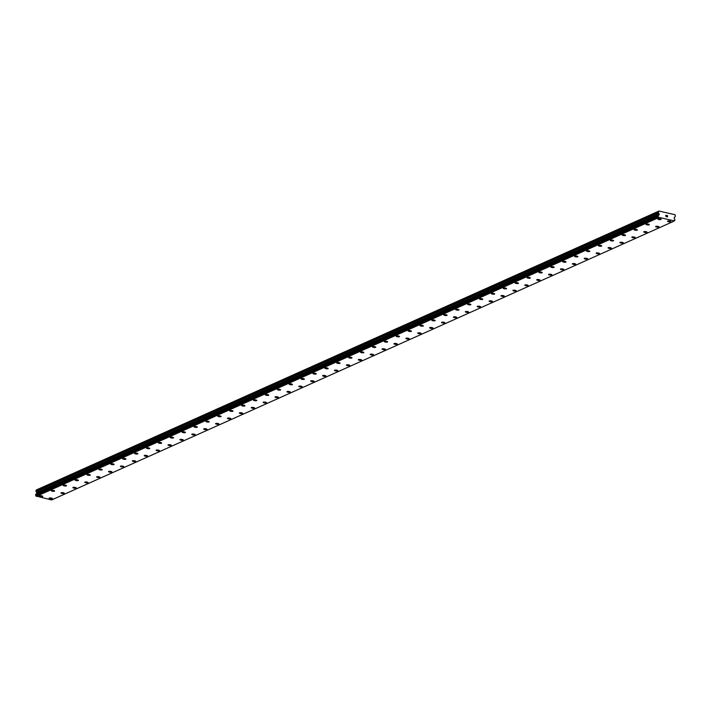 <?xml version="1.0" encoding="UTF-8"?>
<svg xmlns="http://www.w3.org/2000/svg" width="711" height="711" viewBox="0 0 711 711"><rect width="100%" height="100%" fill="white"/><g stroke="black" fill="none" stroke-linecap="round" stroke-linejoin="round"><path stroke-width="1.07" d="M42.74 496.367A1.698 0.453 6.1 0 1 42.571 496.527A1.698 0.453 6.1 0 1 40.651 496.58A1.698 0.453 6.1 0 1 39.363 496.002A1.698 0.453 6.1 0 1 39.54 495.834A1.698 0.453 6.1 0 1 41.46 495.789A1.698 0.453 6.1 0 1 42.74 496.367A1.698 0.453 6.1 0 1 42.571 496.536A1.698 0.453 6.1 0 1 40.651 496.58A1.698 0.453 6.1 0 1 39.363 496.002M54.631 491.034A1.698 0.453 6.1 0 1 54.463 491.203A1.698 0.453 6.1 0 1 52.543 491.257A1.698 0.453 6.1 0 1 51.254 490.679A1.698 0.453 6.1 0 1 51.432 490.51A1.698 0.453 6.1 0 1 53.352 490.457A1.698 0.453 6.1 0 1 54.631 491.034A1.698 0.453 6.1 0 1 54.463 491.203A1.698 0.453 6.1 0 1 52.543 491.257A1.698 0.453 6.1 0 1 51.263 490.679M66.523 485.711A1.698 0.453 6.1 0 1 66.354 485.88A1.698 0.453 6.1 0 1 64.434 485.924A1.698 0.453 6.1 0 1 63.155 485.346A1.698 0.453 6.1 0 1 63.323 485.178A1.698 0.453 6.1 0 1 65.243 485.133A1.698 0.453 6.1 0 1 66.523 485.711A1.698 0.453 6.1 0 1 66.354 485.88A1.698 0.453 6.1 0 1 64.434 485.933A1.698 0.453 6.1 0 1 63.155 485.346M78.423 480.378A1.698 0.453 6.1 0 1 78.246 480.547A1.698 0.453 6.1 0 1 76.335 480.6A1.698 0.453 6.1 0 1 75.046 480.023A1.698 0.453 6.1 0 1 75.215 479.854A1.698 0.453 6.1 0 1 77.135 479.801A1.698 0.453 6.1 0 1 78.423 480.387A1.698 0.453 6.1 0 1 78.246 480.556A1.698 0.453 6.1 0 1 76.326 480.6A1.698 0.453 6.1 0 1 75.046 480.023M90.315 475.055A1.698 0.453 6.1 0 1 90.137 475.224A1.698 0.453 6.1 0 1 88.226 475.268A1.698 0.453 6.1 0 1 86.938 474.69A1.698 0.453 6.1 0 1 87.106 474.521A1.698 0.453 6.1 0 1 89.026 474.477A1.698 0.453 6.1 0 1 90.315 475.055A1.698 0.453 6.1 0 1 90.137 475.224A1.698 0.453 6.1 0 1 88.217 475.277A1.698 0.453 6.1 0 1 86.938 474.699M102.206 469.722A1.698 0.453 6.1 0 1 102.037 469.891A1.698 0.453 6.1 0 1 100.118 469.944A1.698 0.453 6.1 0 1 98.829 469.367A1.698 0.453 6.1 0 1 99.007 469.198A1.698 0.453 6.1 0 1 100.926 469.144A1.698 0.453 6.1 0 1 102.206 469.731A1.698 0.453 6.1 0 1 102.037 469.9A1.698 0.453 6.1 0 1 100.109 469.944A1.698 0.453 6.1 0 1 98.829 469.367M114.098 464.399A1.698 0.453 6.1 0 1 113.929 464.567A1.698 0.453 6.1 0 1 112.009 464.621A1.698 0.453 6.1 0 1 110.72 464.043A1.698 0.453 6.1 0 1 110.898 463.874A1.698 0.453 6.1 0 1 112.818 463.821A1.698 0.453 6.1 0 1 114.098 464.399A1.698 0.453 6.1 0 1 113.929 464.567A1.698 0.453 6.1 0 1 112.009 464.612A1.698 0.453 6.1 0 1 110.72 464.034M125.989 459.075A1.698 0.453 6.1 0 1 125.82 459.235A1.698 0.453 6.1 0 1 123.901 459.288A1.698 0.453 6.1 0 1 122.621 458.711A1.698 0.453 6.1 0 1 122.79 458.542A1.698 0.453 6.1 0 1 124.709 458.497A1.698 0.453 6.1 0 1 125.989 459.075A1.698 0.453 6.1 0 1 125.82 459.244A1.698 0.453 6.1 0 1 123.901 459.288A1.698 0.453 6.1 0 1 122.621 458.711M137.881 453.742A1.698 0.453 6.1 0 1 137.712 453.911A1.698 0.453 6.1 0 1 135.801 453.965A1.698 0.453 6.1 0 1 134.512 453.387A1.698 0.453 6.1 0 1 134.681 453.218A1.698 0.453 6.1 0 1 136.601 453.165A1.698 0.453 6.1 0 1 137.881 453.742A1.698 0.453 6.1 0 1 137.712 453.911A1.698 0.453 6.1 0 1 135.792 453.965A1.698 0.453 6.1 0 1 134.512 453.387M149.781 448.419A1.698 0.453 6.1 0 1 149.603 448.588A1.698 0.453 6.1 0 1 147.692 448.632A1.698 0.453 6.1 0 1 146.404 448.054A1.698 0.453 6.1 0 1 146.573 447.886A1.698 0.453 6.1 0 1 148.492 447.841A1.698 0.453 6.1 0 1 149.781 448.419A1.698 0.453 6.1 0 1 149.603 448.588A1.698 0.453 6.1 0 1 147.684 448.641A1.698 0.453 6.1 0 1 146.404 448.054M161.673 443.086A1.698 0.453 6.1 0 1 161.504 443.255A1.698 0.453 6.1 0 1 159.584 443.309A1.698 0.453 6.1 0 1 158.295 442.731A1.698 0.453 6.1 0 1 158.464 442.562A1.698 0.453 6.1 0 1 160.384 442.509A1.698 0.453 6.1 0 1 161.673 443.095A1.698 0.453 6.1 0 1 161.495 443.264A1.698 0.453 6.1 0 1 159.575 443.309A1.698 0.453 6.1 0 1 158.295 442.731M173.564 437.763A1.698 0.453 6.1 0 1 173.395 437.932A1.698 0.453 6.1 0 1 171.475 437.976A1.698 0.453 6.1 0 1 170.187 437.398A1.698 0.453 6.1 0 1 170.364 437.229A1.698 0.453 6.1 0 1 172.284 437.185A1.698 0.453 6.1 0 1 173.564 437.763A1.698 0.453 6.1 0 1 173.395 437.932A1.698 0.453 6.1 0 1 171.475 437.985A1.698 0.453 6.1 0 1 170.187 437.398M185.455 432.43A1.698 0.453 6.1 0 1 185.287 432.599A1.698 0.453 6.1 0 1 183.367 432.652A1.698 0.453 6.1 0 1 182.078 432.075A1.698 0.453 6.1 0 1 182.256 431.906A1.698 0.453 6.1 0 1 184.176 431.853A1.698 0.453 6.1 0 1 185.455 432.439A1.698 0.453 6.1 0 1 185.287 432.608A1.698 0.453 6.1 0 1 183.367 432.652A1.698 0.453 6.1 0 1 182.078 432.075M197.347 427.107A1.698 0.453 6.1 0 1 197.178 427.275A1.698 0.453 6.1 0 1 195.258 427.32A1.698 0.453 6.1 0 1 193.979 426.742A1.698 0.453 6.1 0 1 194.147 426.582A1.698 0.453 6.1 0 1 196.067 426.529A1.698 0.453 6.1 0 1 197.347 427.107A1.698 0.453 6.1 0 1 197.178 427.275A1.698 0.453 6.1 0 1 195.258 427.329A1.698 0.453 6.1 0 1 193.979 426.751M209.247 421.783A1.698 0.453 6.1 0 1 209.07 421.943A1.698 0.453 6.1 0 1 207.159 421.996A1.698 0.453 6.1 0 1 205.87 421.419A1.698 0.453 6.1 0 1 206.039 421.25A1.698 0.453 6.1 0 1 207.959 421.205A1.698 0.453 6.1 0 1 209.238 421.783A1.698 0.453 6.1 0 1 209.07 421.952A1.698 0.453 6.1 0 1 207.15 421.996A1.698 0.453 6.1 0 1 205.87 421.419M221.139 416.45A1.698 0.453 6.1 0 1 220.961 416.619A1.698 0.453 6.1 0 1 219.05 416.673A1.698 0.453 6.1 0 1 217.762 416.095A1.698 0.453 6.1 0 1 217.93 415.926A1.698 0.453 6.1 0 1 219.85 415.873A1.698 0.453 6.1 0 1 221.139 416.45A1.698 0.453 6.1 0 1 220.961 416.619A1.698 0.453 6.1 0 1 219.041 416.673A1.698 0.453 6.1 0 1 217.762 416.095M233.03 411.127A1.698 0.453 6.1 0 1 232.861 411.296A1.698 0.453 6.1 0 1 230.942 411.34A1.698 0.453 6.1 0 1 229.653 410.762A1.698 0.453 6.1 0 1 229.822 410.594A1.698 0.453 6.1 0 1 231.75 410.549A1.698 0.453 6.1 0 1 233.03 411.127A1.698 0.453 6.1 0 1 232.861 411.296A1.698 0.453 6.1 0 1 230.933 411.349A1.698 0.453 6.1 0 1 229.653 410.762M244.922 405.794A1.698 0.453 6.1 0 1 244.753 405.963A1.698 0.453 6.1 0 1 242.833 406.017A1.698 0.453 6.1 0 1 241.544 405.439A1.698 0.453 6.1 0 1 241.722 405.27A1.698 0.453 6.1 0 1 243.642 405.217A1.698 0.453 6.1 0 1 244.922 405.794A1.698 0.453 6.1 0 1 244.753 405.972A1.698 0.453 6.1 0 1 242.833 406.017A1.698 0.453 6.1 0 1 241.544 405.439M256.813 400.471A1.698 0.453 6.1 0 1 256.644 400.64A1.698 0.453 6.1 0 1 254.725 400.684A1.698 0.453 6.1 0 1 253.445 400.106A1.698 0.453 6.1 0 1 253.614 399.938A1.698 0.453 6.1 0 1 255.533 399.893A1.698 0.453 6.1 0 1 256.813 400.471A1.698 0.453 6.1 0 1 256.644 400.64A1.698 0.453 6.1 0 1 254.725 400.693A1.698 0.453 6.1 0 1 253.436 400.106M268.705 395.138A1.698 0.453 6.1 0 1 268.536 395.307A1.698 0.453 6.1 0 1 266.616 395.36A1.698 0.453 6.1 0 1 265.336 394.783A1.698 0.453 6.1 0 1 265.505 394.614A1.698 0.453 6.1 0 1 267.425 394.561A1.698 0.453 6.1 0 1 268.705 395.147A1.698 0.453 6.1 0 1 268.536 395.316A1.698 0.453 6.1 0 1 266.616 395.36A1.698 0.453 6.1 0 1 265.336 394.783M280.605 389.815A1.698 0.453 6.1 0 1 280.427 389.984A1.698 0.453 6.1 0 1 278.516 390.028A1.698 0.453 6.1 0 1 277.228 389.45A1.698 0.453 6.1 0 1 277.397 389.29A1.698 0.453 6.1 0 1 279.316 389.237A1.698 0.453 6.1 0 1 280.605 389.815A1.698 0.453 6.1 0 1 280.427 389.984A1.698 0.453 6.1 0 1 278.508 390.037A1.698 0.453 6.1 0 1 277.228 389.459M292.497 384.491A1.698 0.453 6.1 0 1 292.319 384.651A1.698 0.453 6.1 0 1 290.408 384.704A1.698 0.453 6.1 0 1 289.119 384.127A1.698 0.453 6.1 0 1 289.288 383.958A1.698 0.453 6.1 0 1 291.208 383.913A1.698 0.453 6.1 0 1 292.497 384.491A1.698 0.453 6.1 0 1 292.319 384.66A1.698 0.453 6.1 0 1 290.399 384.704A1.698 0.453 6.1 0 1 289.119 384.127M304.388 379.159A1.698 0.453 6.1 0 1 304.219 379.327A1.698 0.453 6.1 0 1 302.299 379.381A1.698 0.453 6.1 0 1 301.011 378.803A1.698 0.453 6.1 0 1 301.188 378.634A1.698 0.453 6.1 0 1 303.108 378.581A1.698 0.453 6.1 0 1 304.388 379.159A1.698 0.453 6.1 0 1 304.219 379.327A1.698 0.453 6.1 0 1 302.291 379.381A1.698 0.453 6.1 0 1 301.011 378.803M316.279 373.835A1.698 0.453 6.1 0 1 316.111 374.004A1.698 0.453 6.1 0 1 314.191 374.048A1.698 0.453 6.1 0 1 312.902 373.471A1.698 0.453 6.1 0 1 313.08 373.302A1.698 0.453 6.1 0 1 315 373.257A1.698 0.453 6.1 0 1 316.279 373.835A1.698 0.453 6.1 0 1 316.111 374.004A1.698 0.453 6.1 0 1 314.191 374.057A1.698 0.453 6.1 0 1 312.902 373.471M328.171 368.502A1.698 0.453 6.1 0 1 328.002 368.671A1.698 0.453 6.1 0 1 326.082 368.725A1.698 0.453 6.1 0 1 324.803 368.147A1.698 0.453 6.1 0 1 324.971 367.978A1.698 0.453 6.1 0 1 326.891 367.925A1.698 0.453 6.1 0 1 328.171 368.502A1.698 0.453 6.1 0 1 328.002 368.68A1.698 0.453 6.1 0 1 326.082 368.725A1.698 0.453 6.1 0 1 324.803 368.147M340.062 363.179A1.698 0.453 6.1 0 1 339.894 363.348A1.698 0.453 6.1 0 1 337.983 363.392A1.698 0.453 6.1 0 1 336.694 362.814A1.698 0.453 6.1 0 1 336.863 362.646A1.698 0.453 6.1 0 1 338.783 362.601A1.698 0.453 6.1 0 1 340.062 363.179A1.698 0.453 6.1 0 1 339.894 363.348A1.698 0.453 6.1 0 1 337.974 363.401A1.698 0.453 6.1 0 1 336.694 362.814M351.963 357.846A1.698 0.453 6.1 0 1 351.785 358.015A1.698 0.453 6.1 0 1 349.874 358.068A1.698 0.453 6.1 0 1 348.586 357.491A1.698 0.453 6.1 0 1 348.754 357.322A1.698 0.453 6.1 0 1 350.674 357.269A1.698 0.453 6.1 0 1 351.963 357.855A1.698 0.453 6.1 0 1 351.785 358.024A1.698 0.453 6.1 0 1 349.865 358.068A1.698 0.453 6.1 0 1 348.586 357.491M363.854 352.523A1.698 0.453 6.1 0 1 363.685 352.692A1.698 0.453 6.1 0 1 361.766 352.736A1.698 0.453 6.1 0 1 360.477 352.158A1.698 0.453 6.1 0 1 360.646 351.998A1.698 0.453 6.1 0 1 362.566 351.945A1.698 0.453 6.1 0 1 363.854 352.523A1.698 0.453 6.1 0 1 363.677 352.692A1.698 0.453 6.1 0 1 361.757 352.745A1.698 0.453 6.1 0 1 360.477 352.167M375.746 347.199A1.698 0.453 6.1 0 1 375.577 347.359A1.698 0.453 6.1 0 1 373.657 347.412A1.698 0.453 6.1 0 1 372.368 346.835A1.698 0.453 6.1 0 1 372.546 346.666A1.698 0.453 6.1 0 1 374.466 346.621A1.698 0.453 6.1 0 1 375.746 347.199A1.698 0.453 6.1 0 1 375.577 347.368A1.698 0.453 6.1 0 1 373.657 347.412A1.698 0.453 6.1 0 1 372.368 346.835M387.637 341.867A1.698 0.453 6.1 0 1 387.468 342.035A1.698 0.453 6.1 0 1 385.549 342.089A1.698 0.453 6.1 0 1 384.26 341.511A1.698 0.453 6.1 0 1 384.438 341.342A1.698 0.453 6.1 0 1 386.357 341.289A1.698 0.453 6.1 0 1 387.637 341.867A1.698 0.453 6.1 0 1 387.468 342.035A1.698 0.453 6.1 0 1 385.549 342.089A1.698 0.453 6.1 0 1 384.26 341.511M399.529 336.543A1.698 0.453 6.1 0 1 399.36 336.712A1.698 0.453 6.1 0 1 397.44 336.756A1.698 0.453 6.1 0 1 396.16 336.179A1.698 0.453 6.1 0 1 396.329 336.01A1.698 0.453 6.1 0 1 398.249 335.965A1.698 0.453 6.1 0 1 399.529 336.543A1.698 0.453 6.1 0 1 399.36 336.712A1.698 0.453 6.1 0 1 397.44 336.765A1.698 0.453 6.1 0 1 396.16 336.179M411.429 331.21A1.698 0.453 6.1 0 1 411.251 331.379A1.698 0.453 6.1 0 1 409.34 331.433A1.698 0.453 6.1 0 1 408.052 330.855A1.698 0.453 6.1 0 1 408.221 330.686A1.698 0.453 6.1 0 1 410.14 330.633A1.698 0.453 6.1 0 1 411.42 331.21A1.698 0.453 6.1 0 1 411.251 331.388A1.698 0.453 6.1 0 1 409.332 331.433A1.698 0.453 6.1 0 1 408.052 330.855M423.321 325.887A1.698 0.453 6.1 0 1 423.143 326.056A1.698 0.453 6.1 0 1 421.232 326.1A1.698 0.453 6.1 0 1 419.943 325.522A1.698 0.453 6.1 0 1 420.112 325.354A1.698 0.453 6.1 0 1 422.032 325.309A1.698 0.453 6.1 0 1 423.321 325.887A1.698 0.453 6.1 0 1 423.143 326.056A1.698 0.453 6.1 0 1 421.223 326.109A1.698 0.453 6.1 0 1 419.943 325.522M435.212 320.554A1.698 0.453 6.1 0 1 435.043 320.723A1.698 0.453 6.1 0 1 433.123 320.777A1.698 0.453 6.1 0 1 431.835 320.199A1.698 0.453 6.1 0 1 432.004 320.03A1.698 0.453 6.1 0 1 433.932 319.977A1.698 0.453 6.1 0 1 435.212 320.563A1.698 0.453 6.1 0 1 435.043 320.732A1.698 0.453 6.1 0 1 433.115 320.777A1.698 0.453 6.1 0 1 431.835 320.199M447.103 315.231A1.698 0.453 6.1 0 1 446.935 315.4A1.698 0.453 6.1 0 1 445.015 315.444A1.698 0.453 6.1 0 1 443.726 314.866A1.698 0.453 6.1 0 1 443.904 314.706A1.698 0.453 6.1 0 1 445.824 314.653A1.698 0.453 6.1 0 1 447.103 315.231A1.698 0.453 6.1 0 1 446.935 315.4A1.698 0.453 6.1 0 1 445.015 315.453A1.698 0.453 6.1 0 1 443.726 314.875M458.995 309.907A1.698 0.453 6.1 0 1 458.826 310.067A1.698 0.453 6.1 0 1 456.906 310.12A1.698 0.453 6.1 0 1 455.618 309.543A1.698 0.453 6.1 0 1 455.795 309.374A1.698 0.453 6.1 0 1 457.715 309.329A1.698 0.453 6.1 0 1 458.995 309.907A1.698 0.453 6.1 0 1 458.826 310.076A1.698 0.453 6.1 0 1 456.906 310.12A1.698 0.453 6.1 0 1 455.618 309.543M470.886 304.575A1.698 0.453 6.1 0 1 470.718 304.743A1.698 0.453 6.1 0 1 468.798 304.797A1.698 0.453 6.1 0 1 467.518 304.219A1.698 0.453 6.1 0 1 467.687 304.05A1.698 0.453 6.1 0 1 469.607 303.997A1.698 0.453 6.1 0 1 470.886 304.575A1.698 0.453 6.1 0 1 470.718 304.743A1.698 0.453 6.1 0 1 468.798 304.797A1.698 0.453 6.1 0 1 467.518 304.219M482.787 299.251A1.698 0.453 6.1 0 1 482.609 299.411A1.698 0.453 6.1 0 1 480.698 299.464A1.698 0.453 6.1 0 1 479.41 298.887A1.698 0.453 6.1 0 1 479.578 298.718A1.698 0.453 6.1 0 1 481.498 298.673A1.698 0.453 6.1 0 1 482.787 299.251A1.698 0.453 6.1 0 1 482.609 299.42A1.698 0.453 6.1 0 1 480.689 299.473A1.698 0.453 6.1 0 1 479.41 298.887M494.678 293.919A1.698 0.453 6.1 0 1 494.5 294.087A1.698 0.453 6.1 0 1 492.59 294.141A1.698 0.453 6.1 0 1 491.301 293.563A1.698 0.453 6.1 0 1 491.47 293.394A1.698 0.453 6.1 0 1 493.39 293.341A1.698 0.453 6.1 0 1 494.678 293.919A1.698 0.453 6.1 0 1 494.5 294.096A1.698 0.453 6.1 0 1 492.581 294.141A1.698 0.453 6.1 0 1 491.301 293.563M506.57 288.595A1.698 0.453 6.1 0 1 506.401 288.764A1.698 0.453 6.1 0 1 504.481 288.808A1.698 0.453 6.1 0 1 503.192 288.231A1.698 0.453 6.1 0 1 503.37 288.062A1.698 0.453 6.1 0 1 505.29 288.017A1.698 0.453 6.1 0 1 506.57 288.595A1.698 0.453 6.1 0 1 506.401 288.764A1.698 0.453 6.1 0 1 504.472 288.817A1.698 0.453 6.1 0 1 503.192 288.231M518.461 283.262A1.698 0.453 6.1 0 1 518.292 283.431A1.698 0.453 6.1 0 1 516.373 283.485A1.698 0.453 6.1 0 1 515.084 282.907A1.698 0.453 6.1 0 1 515.262 282.738A1.698 0.453 6.1 0 1 517.181 282.685A1.698 0.453 6.1 0 1 518.461 283.271A1.698 0.453 6.1 0 1 518.292 283.44A1.698 0.453 6.1 0 1 516.373 283.485A1.698 0.453 6.1 0 1 515.084 282.907M530.353 277.939A1.698 0.453 6.1 0 1 530.184 278.108A1.698 0.453 6.1 0 1 528.264 278.161A1.698 0.453 6.1 0 1 526.984 277.583A1.698 0.453 6.1 0 1 527.153 277.414A1.698 0.453 6.1 0 1 529.073 277.361A1.698 0.453 6.1 0 1 530.353 277.939A1.698 0.453 6.1 0 1 530.184 278.108A1.698 0.453 6.1 0 1 528.264 278.152A1.698 0.453 6.1 0 1 526.984 277.574M542.244 272.615A1.698 0.453 6.1 0 1 542.075 272.775A1.698 0.453 6.1 0 1 540.164 272.828A1.698 0.453 6.1 0 1 538.876 272.251A1.698 0.453 6.1 0 1 539.045 272.082A1.698 0.453 6.1 0 1 540.964 272.029A1.698 0.453 6.1 0 1 542.244 272.615A1.698 0.453 6.1 0 1 542.075 272.784A1.698 0.453 6.1 0 1 540.156 272.828A1.698 0.453 6.1 0 1 538.876 272.251M554.145 267.283A1.698 0.453 6.1 0 1 553.967 267.452A1.698 0.453 6.1 0 1 552.056 267.505A1.698 0.453 6.1 0 1 550.767 266.918A1.698 0.453 6.1 0 1 550.936 266.758A1.698 0.453 6.1 0 1 552.856 266.705A1.698 0.453 6.1 0 1 554.145 267.283A1.698 0.453 6.1 0 1 553.967 267.452A1.698 0.453 6.1 0 1 552.047 267.505A1.698 0.453 6.1 0 1 550.767 266.927M566.036 261.959A1.698 0.453 6.1 0 1 565.858 262.119A1.698 0.453 6.1 0 1 563.947 262.172A1.698 0.453 6.1 0 1 562.659 261.595A1.698 0.453 6.1 0 1 562.828 261.426A1.698 0.453 6.1 0 1 564.747 261.381A1.698 0.453 6.1 0 1 566.036 261.959A1.698 0.453 6.1 0 1 565.858 262.128A1.698 0.453 6.1 0 1 563.939 262.181A1.698 0.453 6.1 0 1 562.659 261.595M577.927 256.627A1.698 0.453 6.1 0 1 577.759 256.795A1.698 0.453 6.1 0 1 575.839 256.849A1.698 0.453 6.1 0 1 574.55 256.271A1.698 0.453 6.1 0 1 574.728 256.102A1.698 0.453 6.1 0 1 576.648 256.049A1.698 0.453 6.1 0 1 577.927 256.627A1.698 0.453 6.1 0 1 577.759 256.804A1.698 0.453 6.1 0 1 575.839 256.849A1.698 0.453 6.1 0 1 574.55 256.271M589.819 251.303A1.698 0.453 6.1 0 1 589.65 251.472A1.698 0.453 6.1 0 1 587.73 251.516A1.698 0.453 6.1 0 1 586.442 250.939A1.698 0.453 6.1 0 1 586.619 250.77A1.698 0.453 6.1 0 1 588.539 250.725A1.698 0.453 6.1 0 1 589.819 251.303A1.698 0.453 6.1 0 1 589.65 251.472A1.698 0.453 6.1 0 1 587.73 251.525A1.698 0.453 6.1 0 1 586.442 250.939M601.71 245.97A1.698 0.453 6.1 0 1 601.542 246.139A1.698 0.453 6.1 0 1 599.622 246.193A1.698 0.453 6.1 0 1 598.342 245.615A1.698 0.453 6.1 0 1 598.511 245.446A1.698 0.453 6.1 0 1 600.431 245.393A1.698 0.453 6.1 0 1 601.71 245.979A1.698 0.453 6.1 0 1 601.542 246.148A1.698 0.453 6.1 0 1 599.622 246.193A1.698 0.453 6.1 0 1 598.342 245.615M613.611 240.647A1.698 0.453 6.1 0 1 613.433 240.816A1.698 0.453 6.1 0 1 611.522 240.86A1.698 0.453 6.1 0 1 610.234 240.282A1.698 0.453 6.1 0 1 610.402 240.122A1.698 0.453 6.1 0 1 612.322 240.069A1.698 0.453 6.1 0 1 613.602 240.647A1.698 0.453 6.1 0 1 613.433 240.816A1.698 0.453 6.1 0 1 611.513 240.869A1.698 0.453 6.1 0 1 610.234 240.291M625.502 235.323A1.698 0.453 6.1 0 1 625.325 235.483A1.698 0.453 6.1 0 1 623.414 235.537A1.698 0.453 6.1 0 1 622.125 234.959A1.698 0.453 6.1 0 1 622.294 234.79A1.698 0.453 6.1 0 1 624.214 234.737A1.698 0.453 6.1 0 1 625.502 235.323A1.698 0.453 6.1 0 1 625.325 235.492A1.698 0.453 6.1 0 1 623.405 235.537A1.698 0.453 6.1 0 1 622.125 234.959M637.394 229.991A1.698 0.453 6.1 0 1 637.225 230.16A1.698 0.453 6.1 0 1 635.296 230.213A1.698 0.453 6.1 0 1 634.016 229.635A1.698 0.453 6.1 0 1 634.185 229.466A1.698 0.453 6.1 0 1 636.114 229.413A1.698 0.453 6.1 0 1 637.394 229.991A1.698 0.453 6.1 0 1 637.225 230.16A1.698 0.453 6.1 0 1 635.305 230.213A1.698 0.453 6.1 0 1 634.016 229.626M649.285 224.667A1.698 0.453 6.1 0 1 649.116 224.827A1.698 0.453 6.1 0 1 647.197 224.88A1.698 0.453 6.1 0 1 645.908 224.303A1.698 0.453 6.1 0 1 646.086 224.134A1.698 0.453 6.1 0 1 648.005 224.089A1.698 0.453 6.1 0 1 649.285 224.667A1.698 0.453 6.1 0 1 649.116 224.836A1.698 0.453 6.1 0 1 647.197 224.889A1.698 0.453 6.1 0 1 645.908 224.303M661.177 219.335A1.698 0.453 6.1 0 1 661.008 219.503A1.698 0.453 6.1 0 1 659.088 219.557A1.698 0.453 6.1 0 1 657.799 218.979A1.698 0.453 6.1 0 1 657.977 218.81A1.698 0.453 6.1 0 1 659.897 218.757A1.698 0.453 6.1 0 1 661.177 219.335A1.698 0.453 6.1 0 1 661.008 219.512A1.698 0.453 6.1 0 1 659.088 219.557A1.698 0.453 6.1 0 1 657.799 218.979M52.436 498.607A1.698 0.453 6.1 0 1 52.267 498.767A1.698 0.453 6.1 0 1 50.348 498.82A1.698 0.453 6.1 0 1 49.068 498.242A1.698 0.453 6.1 0 1 49.237 498.073A1.698 0.453 6.1 0 1 51.156 498.029A1.698 0.453 6.1 0 1 52.436 498.607A1.698 0.453 6.1 0 1 52.267 498.775A1.698 0.453 6.1 0 1 50.348 498.82A1.698 0.453 6.1 0 1 49.068 498.242M64.337 493.274A1.698 0.453 6.1 0 1 64.159 493.443A1.698 0.453 6.1 0 1 62.248 493.496A1.698 0.453 6.1 0 1 60.959 492.919A1.698 0.453 6.1 0 1 61.128 492.75A1.698 0.453 6.1 0 1 63.048 492.696A1.698 0.453 6.1 0 1 64.337 493.274A1.698 0.453 6.1 0 1 64.159 493.443A1.698 0.453 6.1 0 1 62.239 493.496A1.698 0.453 6.1 0 1 60.959 492.919M76.228 487.95A1.698 0.453 6.1 0 1 76.05 488.119A1.698 0.453 6.1 0 1 74.14 488.164A1.698 0.453 6.1 0 1 72.851 487.586A1.698 0.453 6.1 0 1 73.02 487.417A1.698 0.453 6.1 0 1 74.939 487.373A1.698 0.453 6.1 0 1 76.228 487.95A1.698 0.453 6.1 0 1 76.05 488.119A1.698 0.453 6.1 0 1 74.131 488.173A1.698 0.453 6.1 0 1 72.851 487.586M88.12 482.618A1.698 0.453 6.1 0 1 87.951 482.787A1.698 0.453 6.1 0 1 86.031 482.84A1.698 0.453 6.1 0 1 84.742 482.262A1.698 0.453 6.1 0 1 84.92 482.094A1.698 0.453 6.1 0 1 86.84 482.04A1.698 0.453 6.1 0 1 88.12 482.618A1.698 0.453 6.1 0 1 87.951 482.796A1.698 0.453 6.1 0 1 86.031 482.84A1.698 0.453 6.1 0 1 84.742 482.262M100.011 477.294A1.698 0.453 6.1 0 1 99.842 477.463A1.698 0.453 6.1 0 1 97.922 477.508A1.698 0.453 6.1 0 1 96.634 476.93A1.698 0.453 6.1 0 1 96.812 476.761A1.698 0.453 6.1 0 1 98.731 476.717A1.698 0.453 6.1 0 1 100.011 477.294A1.698 0.453 6.1 0 1 99.842 477.463A1.698 0.453 6.1 0 1 97.922 477.516A1.698 0.453 6.1 0 1 96.634 476.93M111.903 471.962A1.698 0.453 6.1 0 1 111.734 472.131A1.698 0.453 6.1 0 1 109.814 472.184A1.698 0.453 6.1 0 1 108.534 471.606A1.698 0.453 6.1 0 1 108.703 471.437A1.698 0.453 6.1 0 1 110.623 471.384A1.698 0.453 6.1 0 1 111.903 471.971A1.698 0.453 6.1 0 1 111.734 472.14A1.698 0.453 6.1 0 1 109.814 472.184A1.698 0.453 6.1 0 1 108.534 471.606M123.794 466.638A1.698 0.453 6.1 0 1 123.625 466.807A1.698 0.453 6.1 0 1 121.714 466.851A1.698 0.453 6.1 0 1 120.426 466.274A1.698 0.453 6.1 0 1 120.594 466.114A1.698 0.453 6.1 0 1 122.514 466.06A1.698 0.453 6.1 0 1 123.794 466.638A1.698 0.453 6.1 0 1 123.625 466.807A1.698 0.453 6.1 0 1 121.705 466.86A1.698 0.453 6.1 0 1 120.426 466.283M135.694 461.315A1.698 0.453 6.1 0 1 135.517 461.475A1.698 0.453 6.1 0 1 133.606 461.528A1.698 0.453 6.1 0 1 132.317 460.95A1.698 0.453 6.1 0 1 132.486 460.781A1.698 0.453 6.1 0 1 134.406 460.737A1.698 0.453 6.1 0 1 135.694 461.315A1.698 0.453 6.1 0 1 135.517 461.483A1.698 0.453 6.1 0 1 133.597 461.528A1.698 0.453 6.1 0 1 132.317 460.95M147.586 455.982A1.698 0.453 6.1 0 1 147.417 456.151A1.698 0.453 6.1 0 1 145.497 456.204A1.698 0.453 6.1 0 1 144.209 455.627A1.698 0.453 6.1 0 1 144.377 455.458A1.698 0.453 6.1 0 1 146.306 455.404A1.698 0.453 6.1 0 1 147.586 455.982A1.698 0.453 6.1 0 1 147.408 456.151A1.698 0.453 6.1 0 1 145.488 456.204A1.698 0.453 6.1 0 1 144.209 455.627M159.477 450.658A1.698 0.453 6.1 0 1 159.308 450.827A1.698 0.453 6.1 0 1 157.389 450.872A1.698 0.453 6.1 0 1 156.1 450.294A1.698 0.453 6.1 0 1 156.278 450.125A1.698 0.453 6.1 0 1 158.198 450.081A1.698 0.453 6.1 0 1 159.477 450.658A1.698 0.453 6.1 0 1 159.308 450.827A1.698 0.453 6.1 0 1 157.389 450.881A1.698 0.453 6.1 0 1 156.1 450.294M171.369 445.326A1.698 0.453 6.1 0 1 171.2 445.495A1.698 0.453 6.1 0 1 169.28 445.548A1.698 0.453 6.1 0 1 167.992 444.97A1.698 0.453 6.1 0 1 168.169 444.802A1.698 0.453 6.1 0 1 170.089 444.748A1.698 0.453 6.1 0 1 171.369 445.326A1.698 0.453 6.1 0 1 171.2 445.504A1.698 0.453 6.1 0 1 169.28 445.548A1.698 0.453 6.1 0 1 167.992 444.97M183.26 440.002A1.698 0.453 6.1 0 1 183.091 440.171A1.698 0.453 6.1 0 1 181.172 440.216A1.698 0.453 6.1 0 1 179.892 439.638A1.698 0.453 6.1 0 1 180.061 439.469A1.698 0.453 6.1 0 1 181.98 439.425A1.698 0.453 6.1 0 1 183.26 440.002A1.698 0.453 6.1 0 1 183.091 440.171A1.698 0.453 6.1 0 1 181.172 440.225A1.698 0.453 6.1 0 1 179.892 439.638M195.161 434.67A1.698 0.453 6.1 0 1 194.983 434.839A1.698 0.453 6.1 0 1 193.072 434.892A1.698 0.453 6.1 0 1 191.783 434.314A1.698 0.453 6.1 0 1 191.952 434.145A1.698 0.453 6.1 0 1 193.872 434.092A1.698 0.453 6.1 0 1 195.161 434.679A1.698 0.453 6.1 0 1 194.983 434.848A1.698 0.453 6.1 0 1 193.063 434.892A1.698 0.453 6.1 0 1 191.783 434.314M207.052 429.346A1.698 0.453 6.1 0 1 206.874 429.515A1.698 0.453 6.1 0 1 204.964 429.56A1.698 0.453 6.1 0 1 203.675 428.982A1.698 0.453 6.1 0 1 203.844 428.822A1.698 0.453 6.1 0 1 205.763 428.769A1.698 0.453 6.1 0 1 207.052 429.346A1.698 0.453 6.1 0 1 206.874 429.515A1.698 0.453 6.1 0 1 204.955 429.568A1.698 0.453 6.1 0 1 203.675 428.991M218.944 424.023A1.698 0.453 6.1 0 1 218.775 424.183A1.698 0.453 6.1 0 1 216.855 424.236A1.698 0.453 6.1 0 1 215.566 423.658A1.698 0.453 6.1 0 1 215.735 423.489A1.698 0.453 6.1 0 1 217.664 423.445A1.698 0.453 6.1 0 1 218.944 424.023A1.698 0.453 6.1 0 1 218.775 424.191A1.698 0.453 6.1 0 1 216.846 424.236A1.698 0.453 6.1 0 1 215.566 423.658M230.835 418.69A1.698 0.453 6.1 0 1 230.666 418.859A1.698 0.453 6.1 0 1 228.746 418.912A1.698 0.453 6.1 0 1 227.458 418.335A1.698 0.453 6.1 0 1 227.636 418.166A1.698 0.453 6.1 0 1 229.555 418.112A1.698 0.453 6.1 0 1 230.835 418.69A1.698 0.453 6.1 0 1 230.666 418.859A1.698 0.453 6.1 0 1 228.746 418.912A1.698 0.453 6.1 0 1 227.458 418.335M242.727 413.367A1.698 0.453 6.1 0 1 242.558 413.526A1.698 0.453 6.1 0 1 240.638 413.58A1.698 0.453 6.1 0 1 239.358 413.002A1.698 0.453 6.1 0 1 239.527 412.833A1.698 0.453 6.1 0 1 241.447 412.789A1.698 0.453 6.1 0 1 242.727 413.367A1.698 0.453 6.1 0 1 242.558 413.535A1.698 0.453 6.1 0 1 240.638 413.589A1.698 0.453 6.1 0 1 239.358 413.002M254.618 408.034A1.698 0.453 6.1 0 1 254.449 408.203A1.698 0.453 6.1 0 1 252.529 408.256A1.698 0.453 6.1 0 1 251.25 407.679A1.698 0.453 6.1 0 1 251.418 407.51A1.698 0.453 6.1 0 1 253.338 407.456A1.698 0.453 6.1 0 1 254.618 408.034A1.698 0.453 6.1 0 1 254.449 408.212A1.698 0.453 6.1 0 1 252.529 408.256A1.698 0.453 6.1 0 1 251.25 407.679M266.518 402.71A1.698 0.453 6.1 0 1 266.341 402.879A1.698 0.453 6.1 0 1 264.43 402.924A1.698 0.453 6.1 0 1 263.141 402.346A1.698 0.453 6.1 0 1 263.31 402.177A1.698 0.453 6.1 0 1 265.23 402.133A1.698 0.453 6.1 0 1 266.518 402.71A1.698 0.453 6.1 0 1 266.341 402.879A1.698 0.453 6.1 0 1 264.421 402.933A1.698 0.453 6.1 0 1 263.141 402.346M278.41 397.378A1.698 0.453 6.1 0 1 278.232 397.547A1.698 0.453 6.1 0 1 276.321 397.6A1.698 0.453 6.1 0 1 275.033 397.022A1.698 0.453 6.1 0 1 275.201 396.854A1.698 0.453 6.1 0 1 277.121 396.8A1.698 0.453 6.1 0 1 278.41 397.387A1.698 0.453 6.1 0 1 278.232 397.556A1.698 0.453 6.1 0 1 276.312 397.6A1.698 0.453 6.1 0 1 275.033 397.022M290.301 392.054A1.698 0.453 6.1 0 1 290.132 392.223A1.698 0.453 6.1 0 1 288.213 392.276A1.698 0.453 6.1 0 1 286.924 391.699A1.698 0.453 6.1 0 1 287.102 391.53A1.698 0.453 6.1 0 1 289.022 391.477A1.698 0.453 6.1 0 1 290.301 392.054A1.698 0.453 6.1 0 1 290.132 392.223A1.698 0.453 6.1 0 1 288.213 392.268A1.698 0.453 6.1 0 1 286.924 391.69M302.193 386.731A1.698 0.453 6.1 0 1 302.024 386.891A1.698 0.453 6.1 0 1 300.104 386.944A1.698 0.453 6.1 0 1 298.816 386.366A1.698 0.453 6.1 0 1 298.993 386.197A1.698 0.453 6.1 0 1 300.913 386.153A1.698 0.453 6.1 0 1 302.193 386.731A1.698 0.453 6.1 0 1 302.024 386.9A1.698 0.453 6.1 0 1 300.104 386.944A1.698 0.453 6.1 0 1 298.816 386.366M314.084 381.398A1.698 0.453 6.1 0 1 313.915 381.567A1.698 0.453 6.1 0 1 311.996 381.62A1.698 0.453 6.1 0 1 310.716 381.043A1.698 0.453 6.1 0 1 310.885 380.874A1.698 0.453 6.1 0 1 312.804 380.82A1.698 0.453 6.1 0 1 314.084 381.398A1.698 0.453 6.1 0 1 313.915 381.567A1.698 0.453 6.1 0 1 311.996 381.62A1.698 0.453 6.1 0 1 310.716 381.043M325.976 376.075A1.698 0.453 6.1 0 1 325.807 376.235A1.698 0.453 6.1 0 1 323.896 376.288A1.698 0.453 6.1 0 1 322.607 375.71A1.698 0.453 6.1 0 1 322.776 375.541A1.698 0.453 6.1 0 1 324.696 375.497A1.698 0.453 6.1 0 1 325.976 376.075A1.698 0.453 6.1 0 1 325.807 376.243A1.698 0.453 6.1 0 1 323.887 376.297A1.698 0.453 6.1 0 1 322.607 375.71M337.876 370.742A1.698 0.453 6.1 0 1 337.698 370.911A1.698 0.453 6.1 0 1 335.788 370.964A1.698 0.453 6.1 0 1 334.499 370.387A1.698 0.453 6.1 0 1 334.668 370.218A1.698 0.453 6.1 0 1 336.587 370.164A1.698 0.453 6.1 0 1 337.876 370.742A1.698 0.453 6.1 0 1 337.698 370.92A1.698 0.453 6.1 0 1 335.779 370.964A1.698 0.453 6.1 0 1 334.499 370.387M349.768 365.418A1.698 0.453 6.1 0 1 349.599 365.587A1.698 0.453 6.1 0 1 347.679 365.632A1.698 0.453 6.1 0 1 346.39 365.054A1.698 0.453 6.1 0 1 346.559 364.885A1.698 0.453 6.1 0 1 348.488 364.841A1.698 0.453 6.1 0 1 349.768 365.418A1.698 0.453 6.1 0 1 349.59 365.587A1.698 0.453 6.1 0 1 347.67 365.641A1.698 0.453 6.1 0 1 346.39 365.054M361.659 360.086A1.698 0.453 6.1 0 1 361.49 360.255A1.698 0.453 6.1 0 1 359.57 360.308A1.698 0.453 6.1 0 1 358.282 359.73A1.698 0.453 6.1 0 1 358.46 359.562A1.698 0.453 6.1 0 1 360.379 359.508A1.698 0.453 6.1 0 1 361.659 360.095A1.698 0.453 6.1 0 1 361.49 360.264A1.698 0.453 6.1 0 1 359.57 360.308A1.698 0.453 6.1 0 1 358.282 359.73M373.551 354.762A1.698 0.453 6.1 0 1 373.382 354.931A1.698 0.453 6.1 0 1 371.462 354.976A1.698 0.453 6.1 0 1 370.173 354.398A1.698 0.453 6.1 0 1 370.351 354.238A1.698 0.453 6.1 0 1 372.271 354.185A1.698 0.453 6.1 0 1 373.551 354.762A1.698 0.453 6.1 0 1 373.382 354.931A1.698 0.453 6.1 0 1 371.462 354.985A1.698 0.453 6.1 0 1 370.173 354.407M385.442 349.439A1.698 0.453 6.1 0 1 385.273 349.599A1.698 0.453 6.1 0 1 383.353 349.652A1.698 0.453 6.1 0 1 382.074 349.074A1.698 0.453 6.1 0 1 382.242 348.905A1.698 0.453 6.1 0 1 384.162 348.852A1.698 0.453 6.1 0 1 385.442 349.439A1.698 0.453 6.1 0 1 385.273 349.608A1.698 0.453 6.1 0 1 383.353 349.652A1.698 0.453 6.1 0 1 382.074 349.074M397.342 344.106A1.698 0.453 6.1 0 1 397.165 344.275A1.698 0.453 6.1 0 1 395.245 344.328A1.698 0.453 6.1 0 1 393.965 343.751A1.698 0.453 6.1 0 1 394.134 343.582A1.698 0.453 6.1 0 1 396.054 343.529A1.698 0.453 6.1 0 1 397.342 344.106A1.698 0.453 6.1 0 1 397.165 344.275A1.698 0.453 6.1 0 1 395.254 344.328A1.698 0.453 6.1 0 1 393.965 343.742M409.234 338.783A1.698 0.453 6.1 0 1 409.056 338.943A1.698 0.453 6.1 0 1 407.145 338.996A1.698 0.453 6.1 0 1 405.857 338.418A1.698 0.453 6.1 0 1 406.025 338.249A1.698 0.453 6.1 0 1 407.945 338.205A1.698 0.453 6.1 0 1 409.234 338.783A1.698 0.453 6.1 0 1 409.056 338.951A1.698 0.453 6.1 0 1 407.136 339.005A1.698 0.453 6.1 0 1 405.857 338.418M421.125 333.45A1.698 0.453 6.1 0 1 420.956 333.619A1.698 0.453 6.1 0 1 419.037 333.672A1.698 0.453 6.1 0 1 417.748 333.095A1.698 0.453 6.1 0 1 417.917 332.926A1.698 0.453 6.1 0 1 419.846 332.872A1.698 0.453 6.1 0 1 421.125 333.45A1.698 0.453 6.1 0 1 420.956 333.628A1.698 0.453 6.1 0 1 419.028 333.672A1.698 0.453 6.1 0 1 417.748 333.095M433.017 328.127A1.698 0.453 6.1 0 1 432.848 328.295A1.698 0.453 6.1 0 1 430.928 328.34A1.698 0.453 6.1 0 1 429.64 327.762A1.698 0.453 6.1 0 1 429.817 327.593A1.698 0.453 6.1 0 1 431.737 327.549A1.698 0.453 6.1 0 1 433.017 328.127A1.698 0.453 6.1 0 1 432.848 328.295A1.698 0.453 6.1 0 1 430.928 328.349A1.698 0.453 6.1 0 1 429.64 327.762M444.908 322.794A1.698 0.453 6.1 0 1 444.739 322.963A1.698 0.453 6.1 0 1 442.82 323.016A1.698 0.453 6.1 0 1 441.54 322.439A1.698 0.453 6.1 0 1 441.709 322.27A1.698 0.453 6.1 0 1 443.628 322.216A1.698 0.453 6.1 0 1 444.908 322.803A1.698 0.453 6.1 0 1 444.739 322.972A1.698 0.453 6.1 0 1 442.82 323.016A1.698 0.453 6.1 0 1 441.54 322.439M456.8 317.47A1.698 0.453 6.1 0 1 456.631 317.639A1.698 0.453 6.1 0 1 454.711 317.684A1.698 0.453 6.1 0 1 453.431 317.106A1.698 0.453 6.1 0 1 453.6 316.946A1.698 0.453 6.1 0 1 455.52 316.893A1.698 0.453 6.1 0 1 456.8 317.47A1.698 0.453 6.1 0 1 456.631 317.639A1.698 0.453 6.1 0 1 454.711 317.693A1.698 0.453 6.1 0 1 453.431 317.115M468.7 312.138A1.698 0.453 6.1 0 1 468.522 312.307A1.698 0.453 6.1 0 1 466.612 312.36A1.698 0.453 6.1 0 1 465.323 311.782A1.698 0.453 6.1 0 1 465.492 311.614A1.698 0.453 6.1 0 1 467.411 311.56A1.698 0.453 6.1 0 1 468.7 312.147A1.698 0.453 6.1 0 1 468.522 312.316A1.698 0.453 6.1 0 1 466.603 312.36A1.698 0.453 6.1 0 1 465.323 311.782M480.592 306.814A1.698 0.453 6.1 0 1 480.414 306.983A1.698 0.453 6.1 0 1 478.503 307.036A1.698 0.453 6.1 0 1 477.214 306.45A1.698 0.453 6.1 0 1 477.383 306.29A1.698 0.453 6.1 0 1 479.303 306.237A1.698 0.453 6.1 0 1 480.592 306.814A1.698 0.453 6.1 0 1 480.414 306.983A1.698 0.453 6.1 0 1 478.494 307.036A1.698 0.453 6.1 0 1 477.214 306.459M492.483 301.491A1.698 0.453 6.1 0 1 492.314 301.651A1.698 0.453 6.1 0 1 490.394 301.704A1.698 0.453 6.1 0 1 489.106 301.126A1.698 0.453 6.1 0 1 489.284 300.957A1.698 0.453 6.1 0 1 491.203 300.913A1.698 0.453 6.1 0 1 492.483 301.491A1.698 0.453 6.1 0 1 492.314 301.66A1.698 0.453 6.1 0 1 490.394 301.713A1.698 0.453 6.1 0 1 489.106 301.126M504.375 296.158A1.698 0.453 6.1 0 1 504.206 296.327A1.698 0.453 6.1 0 1 502.286 296.38A1.698 0.453 6.1 0 1 500.997 295.803A1.698 0.453 6.1 0 1 501.175 295.634A1.698 0.453 6.1 0 1 503.095 295.58A1.698 0.453 6.1 0 1 504.375 296.158A1.698 0.453 6.1 0 1 504.206 296.336A1.698 0.453 6.1 0 1 502.286 296.38A1.698 0.453 6.1 0 1 500.997 295.803M516.266 290.835A1.698 0.453 6.1 0 1 516.097 291.003A1.698 0.453 6.1 0 1 514.177 291.048A1.698 0.453 6.1 0 1 512.898 290.47A1.698 0.453 6.1 0 1 513.066 290.301A1.698 0.453 6.1 0 1 514.986 290.257A1.698 0.453 6.1 0 1 516.266 290.835A1.698 0.453 6.1 0 1 516.097 291.003A1.698 0.453 6.1 0 1 514.177 291.057A1.698 0.453 6.1 0 1 512.898 290.47M528.157 285.502A1.698 0.453 6.1 0 1 527.989 285.671A1.698 0.453 6.1 0 1 526.078 285.724A1.698 0.453 6.1 0 1 524.789 285.147A1.698 0.453 6.1 0 1 524.958 284.978A1.698 0.453 6.1 0 1 526.878 284.924A1.698 0.453 6.1 0 1 528.157 285.511A1.698 0.453 6.1 0 1 527.989 285.68A1.698 0.453 6.1 0 1 526.069 285.724A1.698 0.453 6.1 0 1 524.789 285.147M540.058 280.178A1.698 0.453 6.1 0 1 539.88 280.347A1.698 0.453 6.1 0 1 537.969 280.392A1.698 0.453 6.1 0 1 536.681 279.814A1.698 0.453 6.1 0 1 536.849 279.645A1.698 0.453 6.1 0 1 538.769 279.601A1.698 0.453 6.1 0 1 540.058 280.178A1.698 0.453 6.1 0 1 539.88 280.347A1.698 0.453 6.1 0 1 537.96 280.401A1.698 0.453 6.1 0 1 536.681 279.823M551.949 274.846A1.698 0.453 6.1 0 1 551.78 275.015A1.698 0.453 6.1 0 1 549.861 275.068A1.698 0.453 6.1 0 1 548.572 274.49A1.698 0.453 6.1 0 1 548.741 274.322A1.698 0.453 6.1 0 1 550.67 274.268A1.698 0.453 6.1 0 1 551.949 274.855A1.698 0.453 6.1 0 1 551.772 275.024A1.698 0.453 6.1 0 1 549.852 275.068A1.698 0.453 6.1 0 1 548.572 274.49M563.841 269.522A1.698 0.453 6.1 0 1 563.672 269.691A1.698 0.453 6.1 0 1 561.752 269.745A1.698 0.453 6.1 0 1 560.464 269.158A1.698 0.453 6.1 0 1 560.641 268.998A1.698 0.453 6.1 0 1 562.561 268.945A1.698 0.453 6.1 0 1 563.841 269.522A1.698 0.453 6.1 0 1 563.672 269.691A1.698 0.453 6.1 0 1 561.752 269.745A1.698 0.453 6.1 0 1 560.464 269.167M575.732 264.199A1.698 0.453 6.1 0 1 575.563 264.359A1.698 0.453 6.1 0 1 573.644 264.412A1.698 0.453 6.1 0 1 572.355 263.834A1.698 0.453 6.1 0 1 572.533 263.665A1.698 0.453 6.1 0 1 574.452 263.621A1.698 0.453 6.1 0 1 575.732 264.199A1.698 0.453 6.1 0 1 575.563 264.368A1.698 0.453 6.1 0 1 573.644 264.421A1.698 0.453 6.1 0 1 572.355 263.834M587.624 258.866A1.698 0.453 6.1 0 1 587.455 259.035A1.698 0.453 6.1 0 1 585.535 259.088A1.698 0.453 6.1 0 1 584.255 258.511A1.698 0.453 6.1 0 1 584.424 258.342A1.698 0.453 6.1 0 1 586.344 258.289A1.698 0.453 6.1 0 1 587.624 258.866A1.698 0.453 6.1 0 1 587.455 259.044A1.698 0.453 6.1 0 1 585.535 259.088A1.698 0.453 6.1 0 1 584.255 258.511M599.524 253.543A1.698 0.453 6.1 0 1 599.346 253.711A1.698 0.453 6.1 0 1 597.436 253.756A1.698 0.453 6.1 0 1 596.147 253.178A1.698 0.453 6.1 0 1 596.316 253.009A1.698 0.453 6.1 0 1 598.235 252.965A1.698 0.453 6.1 0 1 599.524 253.543A1.698 0.453 6.1 0 1 599.346 253.711A1.698 0.453 6.1 0 1 597.427 253.765A1.698 0.453 6.1 0 1 596.147 253.178M611.416 248.21A1.698 0.453 6.1 0 1 611.238 248.379A1.698 0.453 6.1 0 1 609.327 248.432A1.698 0.453 6.1 0 1 608.038 247.855A1.698 0.453 6.1 0 1 608.207 247.686A1.698 0.453 6.1 0 1 610.127 247.632A1.698 0.453 6.1 0 1 611.416 248.219A1.698 0.453 6.1 0 1 611.238 248.388A1.698 0.453 6.1 0 1 609.318 248.432A1.698 0.453 6.1 0 1 608.038 247.855M623.307 242.886A1.698 0.453 6.1 0 1 623.138 243.055A1.698 0.453 6.1 0 1 621.218 243.1A1.698 0.453 6.1 0 1 619.93 242.522A1.698 0.453 6.1 0 1 620.099 242.353A1.698 0.453 6.1 0 1 622.027 242.309A1.698 0.453 6.1 0 1 623.307 242.886A1.698 0.453 6.1 0 1 623.138 243.055A1.698 0.453 6.1 0 1 621.21 243.109A1.698 0.453 6.1 0 1 619.93 242.531M635.199 237.554A1.698 0.453 6.1 0 1 635.03 237.723A1.698 0.453 6.1 0 1 633.11 237.776A1.698 0.453 6.1 0 1 631.821 237.198A1.698 0.453 6.1 0 1 631.999 237.03A1.698 0.453 6.1 0 1 633.919 236.976A1.698 0.453 6.1 0 1 635.199 237.563A1.698 0.453 6.1 0 1 635.03 237.732A1.698 0.453 6.1 0 1 633.11 237.776A1.698 0.453 6.1 0 1 631.821 237.198M647.09 232.23A1.698 0.453 6.1 0 1 646.921 232.399A1.698 0.453 6.1 0 1 645.001 232.453A1.698 0.453 6.1 0 1 643.722 231.866A1.698 0.453 6.1 0 1 643.89 231.706A1.698 0.453 6.1 0 1 645.81 231.653A1.698 0.453 6.1 0 1 647.09 232.23A1.698 0.453 6.1 0 1 646.921 232.399A1.698 0.453 6.1 0 1 645.001 232.453A1.698 0.453 6.1 0 1 643.722 231.875M658.981 226.907A1.698 0.453 6.1 0 1 658.813 227.067A1.698 0.453 6.1 0 1 656.893 227.12A1.698 0.453 6.1 0 1 655.613 226.542A1.698 0.453 6.1 0 1 655.782 226.374A1.698 0.453 6.1 0 1 657.702 226.329A1.698 0.453 6.1 0 1 658.981 226.907A1.698 0.453 6.1 0 1 658.813 227.076A1.698 0.453 6.1 0 1 656.893 227.129A1.698 0.453 6.1 0 1 655.613 226.542M670.882 221.574A1.698 0.453 6.1 0 1 670.704 221.743A1.698 0.453 6.1 0 1 668.793 221.796A1.698 0.453 6.1 0 1 667.505 221.219A1.698 0.453 6.1 0 1 667.673 221.05A1.698 0.453 6.1 0 1 669.593 220.997A1.698 0.453 6.1 0 1 670.882 221.574A1.698 0.453 6.1 0 1 670.704 221.752A1.698 0.453 6.1 0 1 668.784 221.796A1.698 0.453 6.1 0 1 667.505 221.219M667.425 216.873L667.478 216.366L666.811 216.731L667.425 216.873M667.487 216.277L667.54 215.771L667.487 216.277M667.54 215.771L666.927 215.629L667.629 215.7L667.496 216.979L666.811 216.731M667.496 216.979L667.629 215.7L666.936 215.54M666.216 216.624L665.674 216.171L666.358 215.495L665.718 215.264L666.536 215.451L665.754 216.206L666.278 216.366M666.269 216.437L665.754 216.206L666.536 215.451L665.718 215.264M674.828 220.348A0.658 0.578 -114.1 0 0 674.268 220.89L658.448 217.237A0.658 0.578 -114.1 0 0 658.022 216.473L658.146 215.504A0.658 0.578 -114.1 0 0 658.759 215.078A0.587 0.515 -114.1 0 1 658.901 214.935L659.248 214.135L658.502 212.847A0.675 0.595 -114.1 0 1 658.377 212.34L659.017 211.034L675.023 214.731L675.352 216.26A0.675 0.595 -114.1 0 1 675.139 216.686L674.152 217.575L674.321 218.49A0.587 0.515 -114.1 0 1 674.419 218.695A0.658 0.578 -114.1 0 0 674.917 219.379L674.401 220.543L674.863 220.339M658.057 215.549L35.692 494.314L35.621 495.274A0.658 0.578 -114.1 0 1 36.048 496.047L51.592 499.966L674.001 221.165M659.017 211.034L36.617 489.835L35.977 491.141A0.675 0.595 65.9 0 0 36.092 491.648L36.848 492.936L36.501 493.736A0.587 0.515 65.9 0 0 36.359 493.878A0.658 0.578 -114.1 0 1 36.297 494.047M658.475 211.443L36.074 490.243M658.377 212.34L35.977 491.141M659.115 213.789L36.714 492.59M659.248 214.135L36.848 492.936M659.061 214.82L36.652 493.63M658.759 215.078L36.359 493.878M657.951 216.34L35.55 495.14M658.022 216.473L35.621 495.274M658.448 217.237L36.048 496.047M658.644 217.619L36.243 496.42M658.502 212.847L36.092 491.648M659.213 214.544L36.803 493.345M658.901 214.935L36.501 493.736M658.03 215.611L35.63 494.412M658.475 217.362L36.065 496.162M658.093 215.513L35.692 494.314"/></g></svg>
